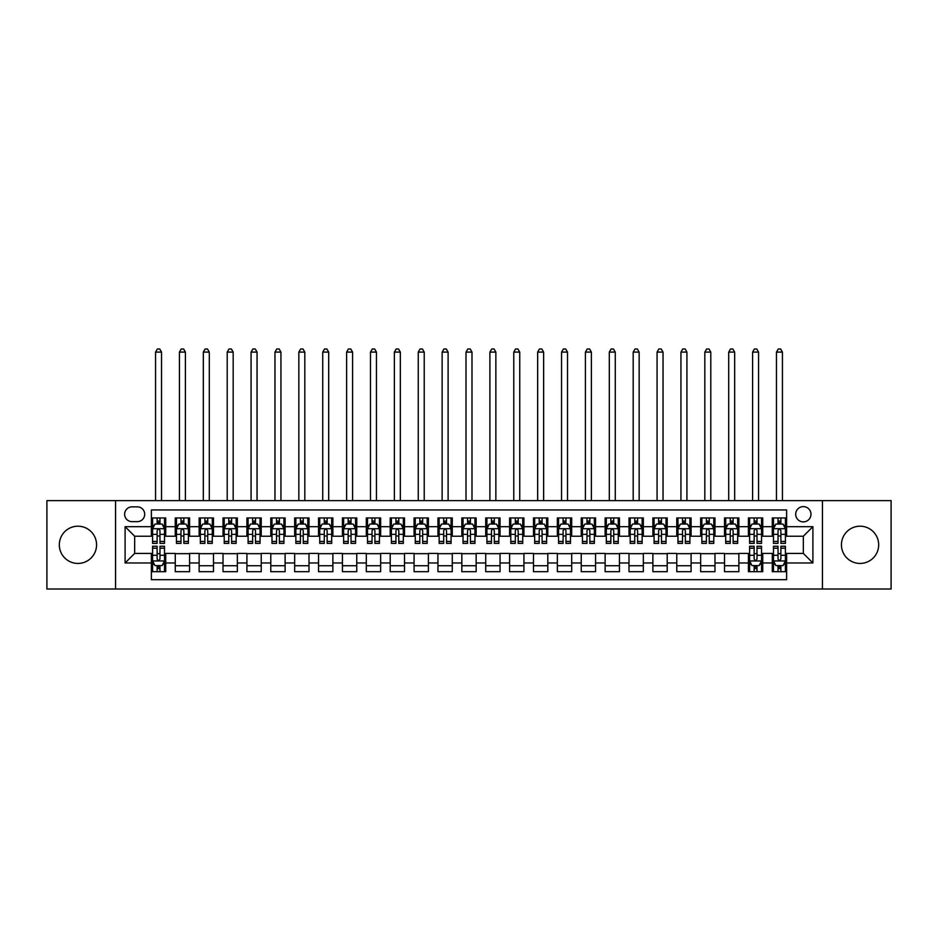 <?xml version="1.0" encoding="UTF-8"?>
<svg xmlns="http://www.w3.org/2000/svg" width="938" height="938" viewBox="0 0 938 938"><rect width="100%" height="100%" fill="white"/><g stroke="black" fill="none" stroke-linecap="round" stroke-linejoin="round"><path stroke-width="1.41" d="M860.052 526.195A18.631 18.631 0 0 0 841.433 544.826A18.631 18.631 0 0 0 860.052 563.445A18.631 18.631 0 0 0 878.683 544.826A18.631 18.631 0 0 0 860.052 526.195M77.948 526.195A18.631 18.631 0 0 0 59.317 544.826A18.631 18.631 0 0 0 77.948 563.445A18.631 18.631 0 0 0 96.567 544.826A18.631 18.631 0 0 0 77.948 526.195M803.338 506.614A7.645 7.645 0 0 0 795.694 514.259A7.645 7.645 0 0 0 803.338 521.891A7.645 7.645 0 0 0 810.983 514.259A7.645 7.645 0 0 0 803.338 506.614M822.438 589.005L891.1 589.005L891.1 500.646L822.438 500.646L822.438 589.005L115.562 589.005L115.562 500.646L46.9 500.646L46.9 589.005L115.562 589.005M786.619 517.952L772.291 517.952L772.291 526.675L762.735 526.675L762.735 536.231L772.291 536.231L772.291 526.675M762.735 526.675L762.735 517.952L748.407 517.952L748.407 526.675L738.863 526.675L738.863 536.231L748.407 536.231L748.407 526.675M738.863 526.675L738.863 517.952L724.523 517.952L724.523 526.675L714.979 526.675L714.979 536.231L724.523 536.231L724.523 526.675M714.979 526.675L714.979 517.952L700.651 517.952L700.651 526.675L691.095 526.675L691.095 536.231L700.651 536.231L700.651 526.675M691.095 526.675L691.095 517.952L676.767 517.952L676.767 526.675L667.211 526.675L667.211 536.231L676.767 536.231L676.767 526.675M667.211 526.675L667.211 517.952L652.883 517.952L652.883 526.675L643.327 526.675L643.327 536.231L652.883 536.231L652.883 526.675M643.327 526.675L643.327 517.952L628.999 517.952L628.999 526.675L619.455 526.675L619.455 536.231L628.999 536.231L628.999 526.675M619.455 526.675L619.455 517.952L605.127 517.952L605.127 526.675L595.571 526.675L595.571 536.231L605.127 536.231L605.127 526.675M595.571 526.675L595.571 517.952L581.243 517.952L581.243 526.675L571.688 526.675L571.688 536.231L581.243 536.231L581.243 526.675M571.688 526.675L571.688 517.952L557.36 517.952L557.36 526.675L547.804 526.675L547.804 536.231L557.36 536.231L557.36 526.675M547.804 526.675L547.804 517.952L533.476 517.952L533.476 526.675L523.932 526.675L523.932 536.231L533.476 536.231L533.476 526.675M523.932 526.675L523.932 517.952L509.604 517.952L509.604 526.675L500.048 526.675L500.048 536.231L509.604 536.231L509.604 526.675M500.048 526.675L500.048 517.952L485.72 517.952L485.72 526.675L476.164 526.675L476.164 536.231L485.72 536.231L485.72 526.675M476.164 526.675L476.164 517.952L461.836 517.952L461.836 526.675L452.28 526.675L452.28 536.231L461.836 536.231L461.836 526.675M452.28 526.675L452.28 517.952L437.952 517.952L437.952 526.675L428.396 526.675L428.396 536.231L437.952 536.231L437.952 526.675M428.396 526.675L428.396 517.952L414.068 517.952L414.068 526.675L404.524 526.675L404.524 536.231L414.068 536.231L414.068 526.675M404.524 526.675L404.524 517.952L390.196 517.952L390.196 526.675L380.64 526.675L380.64 536.231L390.196 536.231L390.196 526.675M380.64 526.675L380.64 517.952L366.312 517.952L366.312 526.675L356.757 526.675L356.757 536.231L366.312 536.231L366.312 526.675M356.757 526.675L356.757 517.952L342.429 517.952L342.429 526.675L332.873 526.675L332.873 536.231L342.429 536.231L342.429 526.675M332.873 526.675L332.873 517.952L318.545 517.952L318.545 526.675L309.001 526.675L309.001 536.231L318.545 536.231L318.545 526.675M309.001 526.675L309.001 517.952L294.673 517.952L294.673 526.675L285.117 526.675L285.117 536.231L294.673 536.231L294.673 526.675M285.117 526.675L285.117 517.952L270.789 517.952L270.789 526.675L261.233 526.675L261.233 536.231L270.789 536.231L270.789 526.675M261.233 526.675L261.233 517.952L246.905 517.952L246.905 526.675L237.349 526.675L237.349 536.231L246.905 536.231L246.905 526.675M237.349 526.675L237.349 517.952L223.021 517.952L223.021 526.675L213.477 526.675L213.477 536.231L223.021 536.231L223.021 526.675M213.477 526.675L213.477 517.952L199.137 517.952L199.137 526.675L189.593 526.675L189.593 536.231L199.137 536.231L199.137 526.675M189.593 526.675L189.593 517.952L175.265 517.952L175.265 536.231L165.709 536.231L165.709 517.952L151.381 517.952M151.381 571.688L165.709 571.688L165.709 553.42L175.265 553.42L175.265 571.688L189.593 571.688L189.593 553.42L199.137 553.42L199.137 562.976L189.593 562.976M199.137 562.976L199.137 571.688L213.477 571.688L213.477 553.42L223.021 553.42L223.021 562.976L213.477 562.976M223.021 562.976L223.021 571.688L237.349 571.688L237.349 553.42L246.905 553.42L246.905 562.976L237.349 562.976M246.905 562.976L246.905 571.688L261.233 571.688L261.233 553.42L270.789 553.42L270.789 562.976L261.233 562.976M270.789 562.976L270.789 571.688L285.117 571.688L285.117 553.42L294.673 553.42L294.673 562.976L285.117 562.976M294.673 562.976L294.673 571.688L309.001 571.688L309.001 553.42L318.545 553.42L318.545 562.976L309.001 562.976M318.545 562.976L318.545 571.688L332.873 571.688L332.873 553.42L342.429 553.42L342.429 562.976L332.873 562.976M342.429 562.976L342.429 571.688L356.757 571.688L356.757 553.42L366.312 553.42L366.312 562.976L356.757 562.976M366.312 562.976L366.312 571.688L380.64 571.688L380.64 553.42L390.196 553.42L390.196 562.976L380.64 562.976M390.196 562.976L390.196 571.688L404.524 571.688L404.524 553.42L414.068 553.42L414.068 562.976L404.524 562.976M414.068 562.976L414.068 571.688L428.396 571.688L428.396 553.42L437.952 553.42L437.952 562.976L428.396 562.976M437.952 562.976L437.952 571.688L452.28 571.688L452.28 553.42L461.836 553.42L461.836 562.976L452.28 562.976M461.836 562.976L461.836 571.688L476.164 571.688L476.164 553.42L485.72 553.42L485.72 562.976L476.164 562.976M485.72 562.976L485.72 571.688L500.048 571.688L500.048 553.42L509.604 553.42L509.604 562.976L500.048 562.976M509.604 562.976L509.604 571.688L523.932 571.688L523.932 553.42L533.476 553.42L533.476 562.976L523.932 562.976M533.476 562.976L533.476 571.688L547.804 571.688L547.804 553.42L557.36 553.42L557.36 562.976L547.804 562.976M557.36 562.976L557.36 571.688L571.688 571.688L571.688 553.42L581.243 553.42L581.243 562.976L571.688 562.976M581.243 562.976L581.243 571.688L595.571 571.688L595.571 553.42L605.127 553.42L605.127 562.976L595.571 562.976M605.127 562.976L605.127 571.688L619.455 571.688L619.455 553.42L628.999 553.42L628.999 562.976L619.455 562.976M628.999 562.976L628.999 571.688L643.327 571.688L643.327 553.42L652.883 553.42L652.883 562.976L643.327 562.976M652.883 562.976L652.883 571.688L667.211 571.688L667.211 553.42L676.767 553.42L676.767 562.976L667.211 562.976M676.767 562.976L676.767 571.688L691.095 571.688L691.095 553.42L700.651 553.42L700.651 562.976L691.095 562.976M700.651 562.976L700.651 571.688L714.979 571.688L714.979 553.42L724.523 553.42L724.523 562.976L714.979 562.976M724.523 562.976L724.523 571.688L738.863 571.688L738.863 553.42L748.407 553.42L748.407 562.976L738.863 562.976M748.407 562.976L748.407 571.688L762.735 571.688L762.735 553.42L772.291 553.42L772.291 562.976L762.735 562.976M132.035 521.657L137.288 521.657A7.398 7.398 0 0 0 144.698 514.259A7.398 7.398 0 0 0 137.288 506.848L132.035 506.848A7.398 7.398 0 0 0 124.637 514.259A7.398 7.398 0 0 0 132.035 521.657M822.438 500.646L115.562 500.646M786.619 526.675L786.619 509.955L151.381 509.955L151.381 536.231L134.662 536.231L134.662 553.42L151.381 553.42L151.381 579.684L786.619 579.684L786.619 553.42L803.338 553.42L803.338 536.231L786.619 536.231L786.619 526.675L812.894 526.675L812.894 562.976L786.619 562.976M151.381 562.976L125.106 562.976L125.106 526.675L151.381 526.675M772.291 562.976L772.291 571.688L786.619 571.688M151.381 523.932L152.577 523.932M157.115 523.932L159.976 523.932M164.513 523.932L165.709 523.932M151.381 535.985L152.577 535.985M157.115 535.985L159.976 535.985M164.513 535.985L165.709 535.985M151.381 553.654L152.577 553.654M157.115 553.654L159.976 553.654M164.513 553.654L165.709 553.654M151.381 565.72L152.577 565.72M157.115 565.72L159.976 565.72M164.513 565.72L165.709 565.72M175.265 535.985L176.461 535.985M180.987 535.985L183.86 535.985M188.397 535.985L189.593 535.985M175.265 523.932L176.461 523.932M180.987 523.932L183.86 523.932M188.397 523.932L189.593 523.932M175.265 553.654L189.593 553.654M175.265 565.72L189.593 565.72M199.137 553.654L213.477 553.654M199.137 565.72L213.477 565.72M199.137 523.932L200.333 523.932M204.871 523.932L207.744 523.932M212.281 523.932L213.477 523.932M199.137 535.985L200.333 535.985M204.871 535.985L207.744 535.985M212.281 535.985L213.477 535.985M223.021 553.654L237.349 553.654M223.021 565.72L237.349 565.72M223.021 523.932L224.217 523.932M228.755 523.932L231.616 523.932M236.153 523.932L237.349 523.932M223.021 535.985L224.217 535.985M228.755 535.985L231.616 535.985M236.153 535.985L237.349 535.985M246.905 553.654L261.233 553.654M246.905 565.72L261.233 565.72M246.905 523.932L248.101 523.932M252.639 523.932L255.499 523.932M260.037 523.932L261.233 523.932M246.905 535.985L248.101 535.985M252.639 535.985L255.499 535.985M260.037 535.985L261.233 535.985M270.789 553.654L285.117 553.654M270.789 565.72L285.117 565.72M270.789 523.932L271.985 523.932M276.522 523.932L279.383 523.932M283.921 523.932L285.117 523.932M270.789 535.985L271.985 535.985M276.522 535.985L279.383 535.985M283.921 535.985L285.117 535.985M294.673 553.654L309.001 553.654M294.673 565.72L309.001 565.72M294.673 523.932L295.857 523.932M300.394 523.932L303.267 523.932M307.805 523.932L309.001 523.932M294.673 535.985L295.857 535.985M300.394 535.985L303.267 535.985M307.805 535.985L309.001 535.985M318.545 553.654L332.873 553.654M318.545 565.72L332.873 565.72M318.545 523.932L319.741 523.932M324.278 523.932L327.151 523.932M331.689 523.932L332.873 523.932M318.545 535.985L319.741 535.985M324.278 535.985L327.151 535.985M331.689 535.985L332.873 535.985M342.429 553.654L356.757 553.654M342.429 565.72L356.757 565.72M342.429 523.932L343.625 523.932M348.162 523.932L351.023 523.932M355.561 523.932L356.757 523.932M342.429 535.985L343.625 535.985M348.162 535.985L351.023 535.985M355.561 535.985L356.757 535.985M366.312 553.654L380.64 553.654M366.312 565.72L380.64 565.72M366.312 523.932L367.508 523.932M372.046 523.932L374.907 523.932M379.444 523.932L380.64 523.932M366.312 535.985L367.508 535.985M372.046 535.985L374.907 535.985M379.444 535.985L380.64 535.985M390.196 553.654L404.524 553.654M390.196 565.72L404.524 565.72M390.196 523.932L391.381 523.932M395.918 523.932L398.791 523.932M403.328 523.932L404.524 523.932M390.196 535.985L391.381 535.985M395.918 535.985L398.791 535.985M403.328 535.985L404.524 535.985M414.068 553.654L428.396 553.654M414.068 565.72L428.396 565.72M414.068 523.932L415.264 523.932M419.802 523.932L422.675 523.932M427.212 523.932L428.396 523.932M414.068 535.985L415.264 535.985M419.802 535.985L422.675 535.985M427.212 535.985L428.396 535.985M437.952 553.654L452.28 553.654M437.952 565.72L452.28 565.72M437.952 523.932L439.148 523.932M443.686 523.932L446.547 523.932M451.084 523.932L452.28 523.932M437.952 535.985L439.148 535.985M443.686 535.985L446.547 535.985M451.084 535.985L452.28 535.985M461.836 553.654L476.164 553.654M461.836 565.72L476.164 565.72M461.836 523.932L463.032 523.932M467.57 523.932L470.43 523.932M474.968 523.932L476.164 523.932M461.836 535.985L463.032 535.985M467.57 535.985L470.43 535.985M474.968 535.985L476.164 535.985M485.72 553.654L500.048 553.654M485.72 565.72L500.048 565.72M485.72 523.932L486.916 523.932M491.453 523.932L494.314 523.932M498.852 523.932L500.048 523.932M485.72 535.985L486.916 535.985M491.453 535.985L494.314 535.985M498.852 535.985L500.048 535.985M509.604 553.654L523.932 553.654M509.604 565.72L523.932 565.72M509.604 523.932L510.788 523.932M515.325 523.932L518.198 523.932M522.736 523.932L523.932 523.932M509.604 535.985L510.788 535.985M515.325 535.985L518.198 535.985M522.736 535.985L523.932 535.985M533.476 553.654L547.804 553.654M533.476 565.72L547.804 565.72M533.476 523.932L534.672 523.932M539.209 523.932L542.082 523.932M546.62 523.932L547.804 523.932M533.476 535.985L534.672 535.985M539.209 535.985L542.082 535.985M546.62 535.985L547.804 535.985M557.36 553.654L571.688 553.654M557.36 565.72L571.688 565.72M557.36 523.932L558.556 523.932M563.093 523.932L565.954 523.932M570.492 523.932L571.688 523.932M557.36 535.985L558.556 535.985M563.093 535.985L565.954 535.985M570.492 535.985L571.688 535.985M581.243 553.654L595.571 553.654M581.243 565.72L595.571 565.72M581.243 523.932L582.439 523.932M586.977 523.932L589.838 523.932M594.375 523.932L595.571 523.932M581.243 535.985L582.439 535.985M586.977 535.985L589.838 535.985M594.375 535.985L595.571 535.985M605.127 553.654L619.455 553.654M605.127 565.72L619.455 565.72M605.127 523.932L606.311 523.932M610.849 523.932L613.722 523.932M618.259 523.932L619.455 523.932M605.127 535.985L606.311 535.985M610.849 535.985L613.722 535.985M618.259 535.985L619.455 535.985M628.999 553.654L643.327 553.654M628.999 565.72L643.327 565.72M628.999 523.932L630.195 523.932M634.733 523.932L637.606 523.932M642.143 523.932L643.327 523.932M628.999 535.985L630.195 535.985M634.733 535.985L637.606 535.985M642.143 535.985L643.327 535.985M652.883 553.654L667.211 553.654M652.883 565.72L667.211 565.72M652.883 523.932L654.079 523.932M658.617 523.932L661.478 523.932M666.015 523.932L667.211 523.932M652.883 535.985L654.079 535.985M658.617 535.985L661.478 535.985M666.015 535.985L667.211 535.985M676.767 553.654L691.095 553.654M676.767 565.72L691.095 565.72M676.767 523.932L677.963 523.932M682.501 523.932L685.361 523.932M689.899 523.932L691.095 523.932M676.767 535.985L677.963 535.985M682.501 535.985L685.361 535.985M689.899 535.985L691.095 535.985M700.651 553.654L714.979 553.654M700.651 565.72L714.979 565.72M700.651 523.932L701.847 523.932M706.384 523.932L709.245 523.932M713.783 523.932L714.979 523.932M700.651 535.985L701.847 535.985M706.384 535.985L709.245 535.985M713.783 535.985L714.979 535.985M724.523 553.654L738.863 553.654M724.523 565.72L738.863 565.72M724.523 523.932L725.719 523.932M730.256 523.932L733.129 523.932M737.667 523.932L738.863 523.932M724.523 535.985L725.719 535.985M730.256 535.985L733.129 535.985M737.667 535.985L738.863 535.985M748.407 553.654L749.603 553.654M754.14 553.654L757.013 553.654M761.539 553.654L762.735 553.654M748.407 565.72L749.603 565.72M754.14 565.72L757.013 565.72M761.539 565.72L762.735 565.72M748.407 523.932L749.603 523.932M754.14 523.932L757.013 523.932M761.539 523.932L762.735 523.932M748.407 535.985L749.603 535.985M754.14 535.985L757.013 535.985M761.539 535.985L762.735 535.985M772.291 553.654L773.487 553.654M778.024 553.654L780.885 553.654M785.423 553.654L786.619 553.654M772.291 565.72L773.487 565.72M778.024 565.72L780.885 565.72M785.423 565.72L786.619 565.72M772.291 523.932L773.487 523.932M778.024 523.932L780.885 523.932M785.423 523.932L786.619 523.932M772.291 535.985L773.487 535.985M778.024 535.985L780.885 535.985M785.423 535.985L786.619 535.985M134.662 536.231L125.106 526.675M134.662 553.42L125.106 562.976M812.894 526.675L803.338 536.231M812.894 562.976L803.338 553.42M159.976 521.059L157.115 521.059M164.513 541.449L159.976 541.449L159.976 543.395L164.513 543.395L164.513 528.821L162.122 524.049L154.958 524.049L152.577 528.821L152.577 543.395L157.115 543.395L157.115 541.449L152.577 541.449M152.577 528.821L152.577 517.952M164.513 528.821L164.513 517.952M157.115 524.049L157.115 517.952M159.976 517.952L159.976 524.049M159.976 541.449L159.976 530.615C159.026 528.774 158.065 528.774 157.115 530.615L157.115 541.449M161.535 500.646L161.535 352.102L155.556 352.102L155.556 500.646M155.556 352.102L157.35 348.995L159.741 348.995L161.535 352.102M157.115 568.58L159.976 568.58M152.577 548.202L157.115 548.202L157.115 546.256L152.577 546.256L152.577 560.818L154.958 565.602L162.122 565.602L164.513 560.818L164.513 546.256L159.976 546.256L159.976 548.202L164.513 548.202M164.513 560.818L164.513 571.688M152.577 560.818L152.577 571.688M159.976 565.602L159.976 571.688M157.115 571.688L157.115 565.602M157.115 548.202L157.115 559.036C158.065 560.877 159.026 560.877 159.976 559.036L159.976 548.202M183.86 521.059L180.987 521.059M188.397 541.449L183.86 541.449L183.86 543.395L188.397 543.395L188.397 528.821L186.005 524.049L178.841 524.049L176.461 528.821L176.461 543.395L180.987 543.395L180.987 541.449L176.461 541.449M176.461 528.821L176.461 517.952M188.397 528.821L188.397 517.952M180.987 524.049L180.987 517.952M183.86 517.952L183.86 524.049M183.86 541.449L183.86 530.615C182.91 528.774 181.949 528.774 180.987 530.615L180.987 541.449M185.407 500.646L185.407 352.102L179.439 352.102L179.439 500.646M179.439 352.102L181.233 348.995L183.625 348.995L185.407 352.102M207.744 521.059L204.871 521.059M212.281 541.449L207.744 541.449L207.744 543.395L212.281 543.395L212.281 528.821L209.889 524.049L202.725 524.049L200.333 528.821L200.333 543.395L204.871 543.395L204.871 541.449L200.333 541.449M200.333 528.821L200.333 517.952M212.281 528.821L212.281 517.952M204.871 524.049L204.871 517.952M207.744 517.952L207.744 524.049M207.744 541.449L207.744 530.615C206.782 528.774 205.832 528.774 204.871 530.615L204.871 541.449M209.291 500.646L209.291 352.102L203.323 352.102L203.323 500.646M203.323 352.102L205.117 348.995L207.497 348.995L209.291 352.102M231.616 521.059L228.755 521.059M236.153 541.449L231.616 541.449L231.616 543.395L236.153 543.395L236.153 528.821L233.773 524.049L226.609 524.049L224.217 528.821L224.217 543.395L228.755 543.395L228.755 541.449L224.217 541.449M224.217 528.821L224.217 517.952M236.153 528.821L236.153 517.952M228.755 524.049L228.755 517.952M231.616 517.952L231.616 524.049M231.616 541.449L231.616 530.615C230.666 528.774 229.716 528.774 228.755 530.615L228.755 541.449M233.175 500.646L233.175 352.102L227.207 352.102L227.207 500.646M227.207 352.102L228.989 348.995L231.381 348.995L233.175 352.102M255.499 521.059L252.639 521.059M260.037 541.449L255.499 541.449L255.499 543.395L260.037 543.395L260.037 528.821L257.657 524.049L250.493 524.049L248.101 528.821L248.101 543.395L252.639 543.395L252.639 541.449L248.101 541.449M248.101 528.821L248.101 517.952M260.037 528.821L260.037 517.952M252.639 524.049L252.639 517.952M255.499 517.952L255.499 524.049M255.499 541.449L255.499 530.615C254.55 528.774 253.588 528.774 252.639 530.615L252.639 541.449M257.059 500.646L257.059 352.102L251.079 352.102L251.079 500.646M251.079 352.102L252.873 348.995L255.265 348.995L257.059 352.102M279.383 521.059L276.522 521.059M283.921 541.449L279.383 541.449L279.383 543.395L283.921 543.395L283.921 528.821L281.529 524.049L274.365 524.049L271.985 528.821L271.985 543.395L276.522 543.395L276.522 541.449L271.985 541.449M271.985 528.821L271.985 517.952M283.921 528.821L283.921 517.952M276.522 524.049L276.522 517.952M279.383 517.952L279.383 524.049M279.383 541.449L279.383 530.615C278.434 528.774 277.472 528.774 276.522 530.615L276.522 541.449M280.931 500.646L280.931 352.102L274.963 352.102L274.963 500.646M274.963 352.102L276.757 348.995L279.149 348.995L280.931 352.102M303.267 521.059L300.394 521.059M307.805 541.449L303.267 541.449L303.267 543.395L307.805 543.395L307.805 528.821L305.413 524.049L298.249 524.049L295.857 528.821L295.857 543.395L300.394 543.395L300.394 541.449L295.857 541.449M295.857 528.821L295.857 517.952M307.805 528.821L307.805 517.952M300.394 524.049L300.394 517.952M303.267 517.952L303.267 524.049M303.267 541.449L303.267 530.615C302.306 528.774 301.356 528.774 300.394 530.615L300.394 541.449M304.815 500.646L304.815 352.102L298.847 352.102L298.847 500.646M298.847 352.102L300.641 348.995L303.021 348.995L304.815 352.102M327.151 521.059L324.278 521.059M331.689 541.449L327.151 541.449L327.151 543.395L331.689 543.395L331.689 528.821L329.297 524.049L322.133 524.049L319.741 528.821L319.741 543.395L324.278 543.395L324.278 541.449L319.741 541.449M319.741 528.821L319.741 517.952M331.689 528.821L331.689 517.952M324.278 524.049L324.278 517.952M327.151 517.952L327.151 524.049M327.151 541.449L327.151 530.615C326.19 528.774 325.24 528.774 324.278 530.615L324.278 541.449M328.699 500.646L328.699 352.102L322.731 352.102L322.731 500.646M322.731 352.102L324.525 348.995L326.905 348.995L328.699 352.102M351.023 521.059L348.162 521.059M355.561 541.449L351.023 541.449L351.023 543.395L355.561 543.395L355.561 528.821L353.18 524.049L346.016 524.049L343.625 528.821L343.625 543.395L348.162 543.395L348.162 541.449L343.625 541.449M343.625 528.821L343.625 517.952M355.561 528.821L355.561 517.952M348.162 524.049L348.162 517.952M351.023 517.952L351.023 524.049M351.023 541.449L351.023 530.615C350.073 528.774 349.112 528.774 348.162 530.615L348.162 541.449M352.582 500.646L352.582 352.102L346.614 352.102L346.614 500.646M346.614 352.102L348.397 348.995L350.789 348.995L352.582 352.102M374.907 521.059L372.046 521.059M379.444 541.449L374.907 541.449L374.907 543.395L379.444 543.395L379.444 528.821L377.053 524.049L369.889 524.049L367.508 528.821L367.508 543.395L372.046 543.395L372.046 541.449L367.508 541.449M367.508 528.821L367.508 517.952M379.444 528.821L379.444 517.952M372.046 524.049L372.046 517.952M374.907 517.952L374.907 524.049M374.907 541.449L374.907 530.615C373.957 528.774 372.996 528.774 372.046 530.615L372.046 541.449M376.455 500.646L376.455 352.102L370.487 352.102L370.487 500.646M370.487 352.102L372.28 348.995L374.672 348.995L376.455 352.102M398.791 521.059L395.918 521.059M403.328 541.449L398.791 541.449L398.791 543.395L403.328 543.395L403.328 528.821L400.936 524.049L393.772 524.049L391.381 528.821L391.381 543.395L395.918 543.395L395.918 541.449L391.381 541.449M391.381 528.821L391.381 517.952M403.328 528.821L403.328 517.952M395.918 524.049L395.918 517.952M398.791 517.952L398.791 524.049M398.791 541.449L398.791 530.615C397.841 528.774 396.88 528.774 395.918 530.615L395.918 541.449M400.338 500.646L400.338 352.102L394.37 352.102L394.37 500.646M394.37 352.102L396.164 348.995L398.556 348.995L400.338 352.102M422.675 521.059L419.802 521.059M427.212 541.449L422.675 541.449L422.675 543.395L427.212 543.395L427.212 528.821L424.82 524.049L417.656 524.049L415.264 528.821L415.264 543.395L419.802 543.395L419.802 541.449L415.264 541.449M415.264 528.821L415.264 517.952M427.212 528.821L427.212 517.952M419.802 524.049L419.802 517.952M422.675 517.952L422.675 524.049M422.675 541.449L422.675 530.615C421.713 528.774 420.763 528.774 419.802 530.615L419.802 541.449M424.222 500.646L424.222 352.102L418.254 352.102L418.254 500.646M418.254 352.102L420.048 348.995L422.428 348.995L424.222 352.102M446.547 521.059L443.686 521.059M451.084 541.449L446.547 541.449L446.547 543.395L451.084 543.395L451.084 528.821L448.704 524.049L441.54 524.049L439.148 528.821L439.148 543.395L443.686 543.395L443.686 541.449L439.148 541.449M439.148 528.821L439.148 517.952M451.084 528.821L451.084 517.952M443.686 524.049L443.686 517.952M446.547 517.952L446.547 524.049M446.547 541.449L446.547 530.615C445.597 528.774 444.647 528.774 443.686 530.615L443.686 541.449M448.106 500.646L448.106 352.102L442.138 352.102L442.138 500.646M442.138 352.102L443.92 348.995L446.312 348.995L448.106 352.102M470.43 521.059L467.57 521.059M474.968 541.449L470.43 541.449L470.43 543.395L474.968 543.395L474.968 528.821L472.588 524.049L465.412 524.049L463.032 528.821L463.032 543.395L467.57 543.395L467.57 541.449L463.032 541.449M463.032 528.821L463.032 517.952M474.968 528.821L474.968 517.952M467.57 524.049L467.57 517.952M470.43 517.952L470.43 524.049M470.43 541.449L470.43 530.615C469.481 528.774 468.519 528.774 467.57 530.615L467.57 541.449M471.99 500.646L471.99 352.102L466.01 352.102L466.01 500.646M466.01 352.102L467.804 348.995L470.196 348.995L471.99 352.102M494.314 521.059L491.453 521.059M498.852 541.449L494.314 541.449L494.314 543.395L498.852 543.395L498.852 528.821L496.46 524.049L489.296 524.049L486.916 528.821L486.916 543.395L491.453 543.395L491.453 541.449L486.916 541.449M486.916 528.821L486.916 517.952M498.852 528.821L498.852 517.952M491.453 524.049L491.453 517.952M494.314 517.952L494.314 524.049M494.314 541.449L494.314 530.615C493.365 528.774 492.403 528.774 491.453 530.615L491.453 541.449M495.862 500.646L495.862 352.102L489.894 352.102L489.894 500.646M489.894 352.102L491.688 348.995L494.08 348.995L495.862 352.102M518.198 521.059L515.325 521.059M522.736 541.449L518.198 541.449L518.198 543.395L522.736 543.395L522.736 528.821L520.344 524.049L513.18 524.049L510.788 528.821L510.788 543.395L515.325 543.395L515.325 541.449L510.788 541.449M510.788 528.821L510.788 517.952M522.736 528.821L522.736 517.952M515.325 524.049L515.325 517.952M518.198 517.952L518.198 524.049M518.198 541.449L518.198 530.615C517.237 528.774 516.287 528.774 515.325 530.615L515.325 541.449M519.746 500.646L519.746 352.102L513.778 352.102L513.778 500.646M513.778 352.102L515.572 348.995L517.952 348.995L519.746 352.102M542.082 521.059L539.209 521.059M546.62 541.449L542.082 541.449L542.082 543.395L546.62 543.395L546.62 528.821L544.228 524.049L537.064 524.049L534.672 528.821L534.672 543.395L539.209 543.395L539.209 541.449L534.672 541.449M534.672 528.821L534.672 517.952M546.62 528.821L546.62 517.952M539.209 524.049L539.209 517.952M542.082 517.952L542.082 524.049M542.082 541.449L542.082 530.615C541.12 528.774 540.171 528.774 539.209 530.615L539.209 541.449M543.63 500.646L543.63 352.102L537.662 352.102L537.662 500.646M537.662 352.102L539.444 348.995L541.836 348.995L543.63 352.102M565.954 521.059L563.093 521.059M570.492 541.449L565.954 541.449L565.954 543.395L570.492 543.395L570.492 528.821L568.111 524.049L560.947 524.049L558.556 528.821L558.556 543.395L563.093 543.395L563.093 541.449L558.556 541.449M558.556 528.821L558.556 517.952M570.492 528.821L570.492 517.952M563.093 524.049L563.093 517.952M565.954 517.952L565.954 524.049M565.954 541.449L565.954 530.615C565.004 528.774 564.043 528.774 563.093 530.615L563.093 541.449M567.513 500.646L567.513 352.102L561.545 352.102L561.545 500.646M561.545 352.102L563.328 348.995L565.72 348.995L567.513 352.102M589.838 521.059L586.977 521.059M594.375 541.449L589.838 541.449L589.838 543.395L594.375 543.395L594.375 528.821L591.984 524.049L584.82 524.049L582.439 528.821L582.439 543.395L586.977 543.395L586.977 541.449L582.439 541.449M582.439 528.821L582.439 517.952M594.375 528.821L594.375 517.952M586.977 524.049L586.977 517.952M589.838 517.952L589.838 524.049M589.838 541.449L589.838 530.615C588.888 528.774 587.927 528.774 586.977 530.615L586.977 541.449M591.386 500.646L591.386 352.102L585.418 352.102L585.418 500.646M585.418 352.102L587.211 348.995L589.603 348.995L591.386 352.102M613.722 521.059L610.849 521.059M618.259 541.449L613.722 541.449L613.722 543.395L618.259 543.395L618.259 528.821L615.867 524.049L608.703 524.049L606.311 528.821L606.311 543.395L610.849 543.395L610.849 541.449L606.311 541.449M606.311 528.821L606.311 517.952M618.259 528.821L618.259 517.952M610.849 524.049L610.849 517.952M613.722 517.952L613.722 524.049M613.722 541.449L613.722 530.615C612.76 528.774 611.811 528.774 610.849 530.615L610.849 541.449M615.269 500.646L615.269 352.102L609.301 352.102L609.301 500.646M609.301 352.102L611.095 348.995L613.475 348.995L615.269 352.102M637.606 521.059L634.733 521.059M642.143 541.449L637.606 541.449L637.606 543.395L642.143 543.395L642.143 528.821L639.751 524.049L632.587 524.049L630.195 528.821L630.195 543.395L634.733 543.395L634.733 541.449L630.195 541.449M630.195 528.821L630.195 517.952M642.143 528.821L642.143 517.952M634.733 524.049L634.733 517.952M637.606 517.952L637.606 524.049M637.606 541.449L637.606 530.615C636.644 528.774 635.694 528.774 634.733 530.615L634.733 541.449M639.153 500.646L639.153 352.102L633.185 352.102L633.185 500.646M633.185 352.102L634.979 348.995L637.359 348.995L639.153 352.102M661.478 521.059L658.617 521.059M666.015 541.449L661.478 541.449L661.478 543.395L666.015 543.395L666.015 528.821L663.635 524.049L656.471 524.049L654.079 528.821L654.079 543.395L658.617 543.395L658.617 541.449L654.079 541.449M654.079 528.821L654.079 517.952M666.015 528.821L666.015 517.952M658.617 524.049L658.617 517.952M661.478 517.952L661.478 524.049M661.478 541.449L661.478 530.615C660.528 528.774 659.578 528.774 658.617 530.615L658.617 541.449M663.037 500.646L663.037 352.102L657.069 352.102L657.069 500.646M657.069 352.102L658.851 348.995L661.243 348.995L663.037 352.102M685.361 521.059L682.501 521.059M689.899 541.449L685.361 541.449L685.361 543.395L689.899 543.395L689.899 528.821L687.507 524.049L680.343 524.049L677.963 528.821L677.963 543.395L682.501 543.395L682.501 541.449L677.963 541.449M677.963 528.821L677.963 517.952M689.899 528.821L689.899 517.952M682.501 524.049L682.501 517.952M685.361 517.952L685.361 524.049M685.361 541.449L685.361 530.615C684.412 528.774 683.45 528.774 682.501 530.615L682.501 541.449M686.921 500.646L686.921 352.102L680.941 352.102L680.941 500.646M680.941 352.102L682.735 348.995L685.127 348.995L686.921 352.102M709.245 521.059L706.384 521.059M713.783 541.449L709.245 541.449L709.245 543.395L713.783 543.395L713.783 528.821L711.391 524.049L704.227 524.049L701.847 528.821L701.847 543.395L706.384 543.395L706.384 541.449L701.847 541.449M701.847 528.821L701.847 517.952M713.783 528.821L713.783 517.952M706.384 524.049L706.384 517.952M709.245 517.952L709.245 524.049M709.245 541.449L709.245 530.615C708.296 528.774 707.334 528.774 706.384 530.615L706.384 541.449M710.793 500.646L710.793 352.102L704.825 352.102L704.825 500.646M704.825 352.102L706.619 348.995L709.011 348.995L710.793 352.102M733.129 521.059L730.256 521.059M737.667 541.449L733.129 541.449L733.129 543.395L737.667 543.395L737.667 528.821L735.275 524.049L728.111 524.049L725.719 528.821L725.719 543.395L730.256 543.395L730.256 541.449L725.719 541.449M725.719 528.821L725.719 517.952M737.667 528.821L737.667 517.952M730.256 524.049L730.256 517.952M733.129 517.952L733.129 524.049M733.129 541.449L733.129 530.615C732.168 528.774 731.218 528.774 730.256 530.615L730.256 541.449M734.677 500.646L734.677 352.102L728.709 352.102L728.709 500.646M728.709 352.102L730.503 348.995L732.883 348.995L734.677 352.102M757.013 521.059L754.14 521.059M761.539 541.449L757.013 541.449L757.013 543.395L761.539 543.395L761.539 528.821L759.159 524.049L751.995 524.049L749.603 528.821L749.603 543.395L754.14 543.395L754.14 541.449L749.603 541.449M749.603 528.821L749.603 517.952M761.539 528.821L761.539 517.952M754.14 524.049L754.14 517.952M757.013 517.952L757.013 524.049M757.013 541.449L757.013 530.615C756.051 528.774 755.102 528.774 754.14 530.615L754.14 541.449M758.561 500.646L758.561 352.102L752.593 352.102L752.593 500.646M752.593 352.102L754.375 348.995L756.767 348.995L758.561 352.102M754.14 568.58L757.013 568.58M749.603 548.202L754.14 548.202L754.14 546.256L749.603 546.256L749.603 560.818L751.995 565.602L759.159 565.602L761.539 560.818L761.539 546.256L757.013 546.256L757.013 548.202L761.539 548.202M761.539 560.818L761.539 571.688M749.603 560.818L749.603 571.688M757.013 565.602L757.013 571.688M754.14 571.688L754.14 565.602M754.14 548.202L754.14 559.036C755.09 560.877 756.051 560.877 757.013 559.036L757.013 548.202M780.885 521.059L778.024 521.059M785.423 541.449L780.885 541.449L780.885 543.395L785.423 543.395L785.423 528.821L783.042 524.049L775.878 524.049L773.487 528.821L773.487 543.395L778.024 543.395L778.024 541.449L773.487 541.449M773.487 528.821L773.487 517.952M785.423 528.821L785.423 517.952M778.024 524.049L778.024 517.952M780.885 517.952L780.885 524.049M780.885 541.449L780.885 530.615C779.935 528.774 778.974 528.774 778.024 530.615L778.024 541.449M782.444 500.646L782.444 352.102L776.465 352.102L776.465 500.646M776.465 352.102L778.259 348.995L780.65 348.995L782.444 352.102M778.024 568.58L780.885 568.58M773.487 548.202L778.024 548.202L778.024 546.256L773.487 546.256L773.487 560.818L775.878 565.602L783.042 565.602L785.423 560.818L785.423 546.256L780.885 546.256L780.885 548.202L785.423 548.202M785.423 560.818L785.423 571.688M773.487 560.818L773.487 571.688M780.885 565.602L780.885 571.688M778.024 571.688L778.024 565.602M778.024 548.202L778.024 559.036C778.974 560.877 779.935 560.877 780.885 559.036L780.885 548.202M175.265 562.976L165.709 562.976M175.265 526.675L165.709 526.675M164.455 528.704L152.636 528.704M152.577 525.362L154.301 525.362M162.778 525.362L164.513 525.362M157.115 534.355L152.577 534.355M164.513 534.355L159.976 534.355M159.976 522.583L157.115 522.583M152.636 560.947L164.455 560.947M164.513 564.289L162.778 564.289M154.301 564.289L152.577 564.289M159.976 555.284L164.513 555.284M152.577 555.284L157.115 555.284M157.115 567.068L159.976 567.068M188.339 528.704L176.52 528.704M176.461 525.362L178.185 525.362M186.662 525.362L188.397 525.362M180.987 534.355L176.461 534.355M188.397 534.355L183.86 534.355M183.86 522.583L180.987 522.583M212.223 528.704L200.392 528.704M200.333 525.362L202.069 525.362M210.546 525.362L212.281 525.362M204.871 534.355L200.333 534.355M212.281 534.355L207.744 534.355M207.744 522.583L204.871 522.583M236.095 528.704L224.276 528.704M224.217 525.362L225.952 525.362M234.43 525.362L236.153 525.362M228.755 534.355L224.217 534.355M236.153 534.355L231.616 534.355M231.616 522.583L228.755 522.583M259.978 528.704L248.16 528.704M248.101 525.362L249.825 525.362M258.313 525.362L260.037 525.362M252.639 534.355L248.101 534.355M260.037 534.355L255.499 534.355M255.499 522.583L252.639 522.583M283.862 528.704L272.043 528.704M271.985 525.362L273.708 525.362M282.186 525.362L283.921 525.362M276.522 534.355L271.985 534.355M283.921 534.355L279.383 534.355M279.383 522.583L276.522 522.583M307.746 528.704L295.916 528.704M295.857 525.362L297.592 525.362M306.069 525.362L307.805 525.362M300.394 534.355L295.857 534.355M307.805 534.355L303.267 534.355M303.267 522.583L300.394 522.583M331.618 528.704L319.799 528.704M319.741 525.362L321.476 525.362M329.953 525.362L331.689 525.362M324.278 534.355L319.741 534.355M331.689 534.355L327.151 534.355M327.151 522.583L324.278 522.583M355.502 528.704L343.683 528.704M343.625 525.362L345.36 525.362M353.837 525.362L355.561 525.362M348.162 534.355L343.625 534.355M355.561 534.355L351.023 534.355M351.023 522.583L348.162 522.583M379.386 528.704L367.567 528.704M367.508 525.362L369.232 525.362M377.709 525.362L379.444 525.362M372.046 534.355L367.508 534.355M379.444 534.355L374.907 534.355M374.907 522.583L372.046 522.583M403.27 528.704L391.451 528.704M391.381 525.362L393.116 525.362M401.593 525.362L403.328 525.362M395.918 534.355L391.381 534.355M403.328 534.355L398.791 534.355M398.791 522.583L395.918 522.583M427.153 528.704L415.323 528.704M415.264 525.362L417 525.362M425.477 525.362L427.212 525.362M419.802 534.355L415.264 534.355M427.212 534.355L422.675 534.355M422.675 522.583L419.802 522.583M451.026 528.704L439.207 528.704M439.148 525.362L440.883 525.362M449.361 525.362L451.084 525.362M443.686 534.355L439.148 534.355M451.084 534.355L446.547 534.355M446.547 522.583L443.686 522.583M474.909 528.704L463.091 528.704M463.032 525.362L464.756 525.362M473.244 525.362L474.968 525.362M467.57 534.355L463.032 534.355M474.968 534.355L470.43 534.355M470.43 522.583L467.57 522.583M498.793 528.704L486.974 528.704M486.916 525.362L488.639 525.362M497.117 525.362L498.852 525.362M491.453 534.355L486.916 534.355M498.852 534.355L494.314 534.355M494.314 522.583L491.453 522.583M522.677 528.704L510.847 528.704M510.788 525.362L512.523 525.362M521 525.362L522.736 525.362M515.325 534.355L510.788 534.355M522.736 534.355L518.198 534.355M518.198 522.583L515.325 522.583M546.549 528.704L534.73 528.704M534.672 525.362L536.407 525.362M544.884 525.362L546.62 525.362M539.209 534.355L534.672 534.355M546.62 534.355L542.082 534.355M542.082 522.583L539.209 522.583M570.433 528.704L558.614 528.704M558.556 525.362L560.291 525.362M568.768 525.362L570.492 525.362M563.093 534.355L558.556 534.355M570.492 534.355L565.954 534.355M565.954 522.583L563.093 522.583M594.317 528.704L582.498 528.704M582.439 525.362L584.163 525.362M592.64 525.362L594.375 525.362M586.977 534.355L582.439 534.355M594.375 534.355L589.838 534.355M589.838 522.583L586.977 522.583M618.201 528.704L606.382 528.704M606.311 525.362L608.047 525.362M616.524 525.362L618.259 525.362M610.849 534.355L606.311 534.355M618.259 534.355L613.722 534.355M613.722 522.583L610.849 522.583M642.084 528.704L630.254 528.704M630.195 525.362L631.931 525.362M640.408 525.362L642.143 525.362M634.733 534.355L630.195 534.355M642.143 534.355L637.606 534.355M637.606 522.583L634.733 522.583M665.957 528.704L654.138 528.704M654.079 525.362L655.814 525.362M664.292 525.362L666.015 525.362M658.617 534.355L654.079 534.355M666.015 534.355L661.478 534.355M661.478 522.583L658.617 522.583M689.84 528.704L678.022 528.704M677.963 525.362L679.687 525.362M688.175 525.362L689.899 525.362M682.501 534.355L677.963 534.355M689.899 534.355L685.361 534.355M685.361 522.583L682.501 522.583M713.724 528.704L701.905 528.704M701.847 525.362L703.57 525.362M712.048 525.362L713.783 525.362M706.384 534.355L701.847 534.355M713.783 534.355L709.245 534.355M709.245 522.583L706.384 522.583M737.608 528.704L725.778 528.704M725.719 525.362L727.454 525.362M735.931 525.362L737.667 525.362M730.256 534.355L725.719 534.355M737.667 534.355L733.129 534.355M733.129 522.583L730.256 522.583M761.48 528.704L749.661 528.704M749.603 525.362L751.338 525.362M759.815 525.362L761.539 525.362M754.14 534.355L749.603 534.355M761.539 534.355L757.013 534.355M757.013 522.583L754.14 522.583M749.661 560.947L761.48 560.947M761.539 564.289L759.815 564.289M751.338 564.289L749.603 564.289M757.013 555.284L761.539 555.284M749.603 555.284L754.14 555.284M754.14 567.068L757.013 567.068M785.364 528.704L773.545 528.704M773.487 525.362L775.222 525.362M783.699 525.362L785.423 525.362M778.024 534.355L773.487 534.355M785.423 534.355L780.885 534.355M780.885 522.583L778.024 522.583M773.545 560.947L785.364 560.947M785.423 564.289L783.699 564.289M775.222 564.289L773.487 564.289M780.885 555.284L785.423 555.284M773.487 555.284L778.024 555.284M778.024 567.068L780.885 567.068"/></g></svg>
